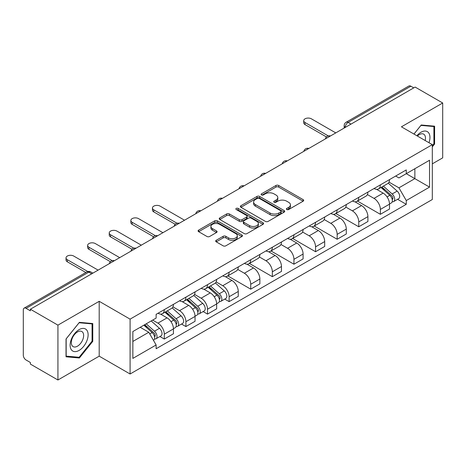 <?xml version="1.0" encoding="UTF-8"?>
<svg xmlns="http://www.w3.org/2000/svg" width="466" height="466" viewBox="0 0 466 466"><rect width="100%" height="100%" fill="white"/><g stroke="black" fill="none" stroke-linecap="round" stroke-linejoin="round"><path stroke-width="0.7" d="M286.782 209.531A1.346 0.775 0 0 0 288.681 209.531L303.127 201.19A1.922 1.113 0 0 0 303.692 200.403A1.922 1.113 0 0 0 303.127 199.623L278.656 185.491A1.922 1.113 0 0 0 275.936 185.491L261.49 193.833A1.346 0.775 0 0 0 261.1 194.38A1.346 0.775 0 0 0 261.49 194.928A1.346 0.775 0 0 0 263.395 194.928L265.265 193.85A6.151 3.553 0 0 1 273.967 193.85L276.006 195.027A6.151 3.553 0 0 1 277.806 197.537A6.151 3.553 0 0 1 276.006 200.054L274.136 201.131A1.346 0.775 0 0 0 273.74 201.679A1.346 0.775 0 0 0 274.136 202.232A1.346 0.775 0 0 0 276.041 202.232L277.911 201.149A6.151 3.553 0 0 1 286.607 201.149L288.646 202.326A6.151 3.553 0 0 1 290.452 204.842A6.151 3.553 0 0 1 288.646 207.353L286.782 208.43A1.346 0.775 0 0 0 286.386 208.978A1.346 0.775 0 0 0 286.782 209.531L286.782 208.43M216.253 240.281A1.922 1.113 0 0 0 215.688 241.062A1.922 1.113 0 0 0 216.253 241.848L223.121 245.815A1.922 1.113 0 0 0 225.841 245.815L241.883 236.553A1.922 1.113 0 0 0 242.442 235.767A1.922 1.113 0 0 0 241.883 234.981L217.406 220.855A1.922 1.113 0 0 0 214.692 220.855L198.65 230.117A1.922 1.113 0 0 0 198.085 230.897A1.922 1.113 0 0 0 198.65 231.684L206.939 236.472A1.922 1.113 0 0 0 209.659 236.472L216.527 232.511A1.922 1.113 0 0 0 217.086 231.724A1.922 1.113 0 0 0 216.527 230.938L212.414 228.561A5.143 2.971 0 0 1 210.906 226.464A5.143 2.971 0 0 1 214.08 223.721A5.143 2.971 0 0 1 219.684 224.367L235.796 233.664A5.143 2.971 0 0 1 237.305 235.767A5.143 2.971 0 0 1 234.13 238.51A5.143 2.971 0 0 1 228.521 237.864L225.841 236.314A1.922 1.113 0 0 0 223.121 236.314L216.253 240.281L216.253 241.848M130.09 319.14L99.2 301.31L57.93 325.14L30.366 309.226L415.136 87.078L442.7 102.992L401.424 126.822L432.314 144.652L130.09 319.14L130.09 374L432.314 199.512L432.314 144.652M265.399 221.402A1.922 1.113 0 0 0 268.119 221.402L284.161 212.141A1.922 1.113 0 0 0 284.726 211.354A1.922 1.113 0 0 0 284.161 210.568L259.69 196.442A1.922 1.113 0 0 0 256.97 196.442L240.928 205.704A1.922 1.113 0 0 0 240.369 206.49A1.922 1.113 0 0 0 240.928 207.271L265.399 221.402M236.775 209.822A1.346 0.775 0 0 1 238.143 210.009L238.143 208.413L263.022 222.777A1.922 1.113 0 0 1 263.587 223.558A1.922 1.113 0 0 1 263.022 224.344L246.98 233.606A1.922 1.113 0 0 1 244.26 233.606L219.789 219.48L219.789 217.907A1.922 1.113 0 0 0 219.224 218.694A1.922 1.113 0 0 0 219.789 219.48M219.789 217.907L226.657 213.946A1.922 1.113 0 0 1 229.371 213.946L239.297 219.672A1.922 1.113 0 0 0 242.017 219.672L246.572 217.045A1.922 1.113 0 0 0 247.137 216.259A1.922 1.113 0 0 0 246.572 215.478L236.239 209.508A1.346 0.775 0 0 1 235.843 208.96A1.346 0.775 0 0 1 236.676 208.244A1.346 0.775 0 0 1 238.143 208.413M57.93 325.14L57.93 379.994L30.366 364.08L30.366 362.484L26.073 360.002A3.92 2.26 -120 0 1 23.3 355.208L23.3 309.942A3.92 2.26 -120 0 1 24.11 308.148L86.857 271.928A3.92 2.26 60 0 1 88.814 272.121L26.073 308.346A3.92 2.26 -120 0 0 24.11 308.148M432.314 163.846L442.7 157.852L442.7 102.992M57.93 379.994L99.2 356.164L130.09 374M30.366 309.226L30.366 310.822L26.073 308.346M351.009 124.102L348.102 122.424A3.92 2.26 60 0 0 346.139 122.232L408.886 86.006A3.92 2.26 60 0 1 410.843 86.198L348.102 122.424A3.92 2.26 120 0 0 345.329 127.224L345.329 127.381M413.75 87.876L410.843 86.198M380.373 184.88A9.011 5.202 60 0 1 378.503 188.922L387.648 183.645A9.011 5.202 -120 0 0 389.512 179.602M367.4 194.578L374 198.394A9.011 5.202 60 0 1 380.373 209.426L389.512 204.149A9.011 5.202 -120 0 0 383.139 193.116L376.598 189.336M389.512 204.149L389.512 209.03L380.373 214.308L357.457 201.073M378.503 188.922A9.011 5.202 60 0 1 374.07 188.514M380.373 209.426L380.373 214.308M358.762 197.351A9.011 5.202 60 0 1 356.898 201.399L366.037 196.116A9.011 5.202 -120 0 0 367.907 192.074M335.846 213.55L358.762 226.779L367.907 221.501L367.907 216.626A9.011 5.202 -120 0 0 361.534 205.588L354.993 201.813M356.898 201.399A9.011 5.202 60 0 1 352.465 200.992M345.789 207.055L352.395 210.865A9.011 5.202 60 0 1 358.762 221.903L358.762 226.779M337.157 209.828A9.011 5.202 60 0 1 335.293 213.871L344.432 208.593A9.011 5.202 -120 0 0 346.296 204.551M314.241 226.022L337.157 239.256L346.296 233.979L346.296 229.097A9.011 5.202 -120 0 0 339.93 218.065L333.382 214.284M335.293 213.871A9.011 5.202 60 0 1 330.854 213.463M324.185 219.527L330.784 223.342A9.011 5.202 60 0 1 337.157 234.375L337.157 239.256M315.552 222.299A9.011 5.202 60 0 1 313.682 226.348L322.827 221.07A9.011 5.202 -120 0 0 324.691 217.022M292.636 238.499L315.552 251.727L324.691 246.45L324.691 241.574A9.011 5.202 -120 0 0 318.319 230.536L311.777 226.761M313.682 226.348A9.011 5.202 60 0 1 309.249 225.94M302.574 232.004L309.179 235.813A9.011 5.202 60 0 1 315.552 246.852L315.552 251.727M293.941 234.777A9.011 5.202 60 0 1 292.077 238.819L301.217 233.542A9.011 5.202 -120 0 0 303.086 229.499M271.026 250.976L293.941 264.205L303.086 258.927L303.086 254.046A9.011 5.202 -120 0 0 296.714 243.013L290.172 239.233M292.077 238.819A9.011 5.202 60 0 1 287.639 238.417M280.969 244.481L287.574 248.291A9.011 5.202 60 0 1 293.941 259.329L293.941 264.205M272.336 247.254A9.011 5.202 60 0 1 270.472 251.296L279.612 246.019A9.011 5.202 -120 0 0 281.476 241.97M249.421 263.447L272.336 276.682L281.476 271.398L281.476 266.523A9.011 5.202 -120 0 0 275.109 255.49L268.562 251.71M270.472 251.296A9.011 5.202 60 0 1 266.034 250.889M259.364 256.952L265.964 260.768A9.011 5.202 60 0 1 272.336 271.8L272.336 276.682M250.731 259.725A9.011 5.202 60 0 1 248.861 263.768L258.007 258.49A9.011 5.202 -120 0 0 259.871 254.448M227.816 275.924L250.731 289.153L259.871 283.876L259.871 279A9.011 5.202 -120 0 0 253.498 267.962L246.957 264.187M248.861 263.768A9.011 5.202 60 0 1 244.429 263.366M237.753 269.43L244.359 273.239A9.011 5.202 60 0 1 250.731 284.277L250.731 289.153M229.121 272.202A9.011 5.202 60 0 1 227.257 276.245L236.396 270.967A9.011 5.202 -120 0 0 238.266 266.925M224.74 299.096L229.121 301.63L238.266 296.353L238.266 291.471A9.011 5.202 -120 0 0 231.893 280.439L225.346 276.658M227.257 276.245A9.011 5.202 60 0 1 222.818 275.837M216.148 281.901L222.748 285.716A9.011 5.202 60 0 1 229.121 296.749L229.121 301.63M207.516 284.674A9.011 5.202 60 0 1 205.646 288.722L214.791 283.445A9.011 5.202 -120 0 0 216.655 279.396M203.129 311.573L207.516 314.101L216.655 308.824L216.655 303.948A9.011 5.202 -120 0 0 210.282 292.91L203.741 289.136M205.646 288.722A9.011 5.202 60 0 1 201.213 288.314M194.543 294.378L201.143 298.188A9.011 5.202 60 0 1 207.516 309.226L207.516 314.101M185.905 297.151A9.011 5.202 60 0 1 184.041 301.193L193.18 295.916A9.011 5.202 -120 0 0 195.05 291.873M181.524 324.045L185.905 326.579L195.05 321.301L195.05 316.42A9.011 5.202 -120 0 0 188.678 305.387L182.136 301.607M184.041 301.193A9.011 5.202 60 0 1 179.608 300.786M172.933 306.855L179.538 310.665A9.011 5.202 60 0 1 185.905 321.697L185.905 326.579M164.3 309.622A9.011 5.202 60 0 1 162.436 313.67L171.575 308.393A9.011 5.202 -120 0 0 173.439 304.345M159.92 336.522L164.3 339.05L173.439 333.773L173.439 328.897A9.011 5.202 -120 0 0 167.073 317.859L160.525 314.084M162.436 313.67A9.011 5.202 60 0 1 157.997 313.263M152.667 320.101L157.927 323.142A9.011 5.202 60 0 1 164.3 334.174L164.3 339.05M395.675 176.043L398.931 177.919L429.541 160.246L414.862 168.721L414.862 178.641L398.931 187.839L389.005 182.107M132.857 341.45L148.788 332.258L156.127 344.968L132.857 358.406L132.857 331.536L156.127 318.103L156.127 314.34L406.27 169.921L406.27 173.684L429.541 187.116L406.27 200.549L398.931 187.839M429.541 160.246L429.541 187.116M156.127 344.968L156.127 348.731L406.27 204.312L406.27 200.549M432.314 146.854L434.597 144.011L434.597 126.187L421.229 124.993L413.948 134.051M99.2 301.31L99.2 356.164M66.032 356.799L79.395 357.993L92.763 341.368L92.763 323.544L79.395 322.35L66.032 338.98L66.032 356.799M148.788 332.258L140.202 327.295M397.597 199.302L406.27 204.312M433.904 143.61L434.597 144.011M77.985 357.177L79.395 357.993M92.07 340.966L92.763 341.368M287.318 209.717L288.646 208.949A6.151 3.553 0 0 0 290.452 206.438L290.452 204.842M277.806 197.537L277.806 199.139A6.151 3.553 0 0 1 276.006 201.65L274.672 202.419M303.104 201.207L278.656 187.093A1.922 1.113 0 0 0 275.936 187.093L262.032 195.12M284.138 212.152L259.69 198.038A1.922 1.113 0 0 0 256.97 198.038L240.957 207.288M280.765 211.902A1.346 0.775 0 0 0 281.155 211.354A1.346 0.775 0 0 0 280.765 210.807L259.282 198.405A1.346 0.775 0 0 0 257.378 198.405L255.409 199.541A6.151 3.553 0 0 0 253.609 202.052A6.151 3.553 0 0 0 255.409 204.562L270.094 213.044A6.151 3.553 0 0 0 278.79 213.044L280.765 211.902L280.765 213.504A1.346 0.775 0 0 0 281.155 212.956L281.155 211.354M253.609 202.052L253.609 203.654A6.151 3.553 0 0 0 255.409 206.164L255.409 204.562M280.765 213.504L278.79 214.64A6.151 3.553 0 0 1 270.094 214.64L255.409 206.164M219.812 219.492L226.657 215.542L226.657 213.946M247.137 216.259L247.137 217.861A1.922 1.113 0 0 1 246.572 218.647L242.017 221.274A1.922 1.113 0 0 1 239.297 221.274L229.371 215.542A1.922 1.113 0 0 0 226.657 215.542M238.143 210.009L262.999 224.362M249.595 225.62A5.143 2.971 0 0 0 255.199 226.266A5.143 2.971 0 0 0 258.374 223.523A5.143 2.971 0 0 0 256.871 221.42L251.191 218.146A1.922 1.113 0 0 0 248.477 218.146L243.922 220.773A1.922 1.113 0 0 0 243.357 221.56A1.922 1.113 0 0 0 243.922 222.346L249.595 225.62L249.595 227.222A5.143 2.971 0 0 0 255.199 227.862A5.143 2.971 0 0 0 258.374 225.119L258.374 223.523M243.357 221.56L243.357 223.156A1.922 1.113 0 0 0 243.922 223.942L243.922 222.346M249.595 227.222L243.922 223.942M237.305 235.767L237.305 237.363A5.143 2.971 0 0 1 234.13 240.107A5.143 2.971 0 0 1 228.521 239.466L225.841 237.916A1.922 1.113 0 0 0 223.121 237.916L216.276 241.866M210.906 226.464L210.906 228.066A5.143 2.971 0 0 0 212.414 230.163L212.414 228.561M216.498 232.522L212.414 230.163M241.854 236.565L217.406 222.451A1.922 1.113 0 0 0 214.692 222.451L198.673 231.701L198.65 230.117M380.996 187.483L389.803 195.341A4.899 2.825 60 0 1 391.341 202.914L389.512 203.968M381.229 187.693L385.376 190.087M381.887 186.971L391.685 195.714A2.353 1.357 60 0 1 392.419 199.349A2.353 1.357 60 0 1 392.203 199.431M383.349 186.126L392.156 193.978A4.899 2.825 60 0 1 393.694 201.551A4.899 2.825 60 0 1 392.215 201.708M388.26 183.179L397.143 191.101A4.899 2.825 60 0 1 398.68 198.673L393.694 201.551M326.462 136.957L305.026 124.585A4.503 2.604 180 0 1 303.704 122.744L303.704 120.665A4.503 2.604 -0 0 0 305.026 122.506L328.25 135.915M335.77 132.897L311.393 118.824A4.503 2.604 -0 0 0 306.488 118.259A4.503 2.604 -0 0 0 303.704 120.665M428.982 142.73A12.733 7.351 120 0 0 428.749 132.956A12.733 7.351 120 0 0 416.878 135.74M425.173 140.534A8.714 5.033 120 0 0 424.654 135.07A8.714 5.033 120 0 0 423.676 134.161A8.714 5.033 120 0 0 417.402 136.049M413.977 134.068L420.955 125.389L433.904 126.542L433.904 143.813L432.314 145.794M433.048 126.047L433.904 126.542M86.915 330.312A12.733 7.351 120 0 0 74.618 333.609A12.733 7.351 120 0 0 71.321 349.71A12.733 7.351 120 0 0 83.618 346.419A12.733 7.351 120 0 0 86.915 330.312M82.814 332.427A8.714 5.033 120 0 0 81.835 331.518A8.714 5.033 120 0 0 73.727 335.584A8.714 5.033 120 0 0 72.143 345.708A8.714 5.033 120 0 0 73.121 346.617A8.714 5.033 120 0 0 81.23 342.545A8.714 5.033 120 0 0 82.814 332.427M79.121 357.282L66.166 356.123L66.166 338.858L79.121 322.746L92.07 323.899L92.07 341.17L79.121 357.282M91.208 323.404L92.07 323.899M175.21 224.28L153.774 211.908A4.503 2.604 180 0 1 152.452 210.067L152.452 207.987A4.503 2.604 -0 0 0 153.774 209.828L176.998 223.237M184.524 220.22L160.147 206.147A4.503 2.604 -0 0 0 155.236 205.582A4.503 2.604 -0 0 0 152.452 207.987M208.139 287.283L216.946 295.141A4.899 2.825 60 0 1 218.484 302.708L216.655 303.768M208.372 287.487L212.519 289.881M209.03 286.771L218.828 295.514A2.353 1.357 60 0 1 219.562 299.149A2.353 1.357 60 0 1 219.346 299.23M210.492 285.92L219.3 293.778A4.899 2.825 60 0 1 220.837 301.351A4.899 2.825 60 0 1 219.358 301.508M215.403 282.973L224.286 290.901A4.899 2.825 60 0 1 225.824 298.473L220.837 301.351M153.605 236.757L132.169 224.379A4.503 2.604 180 0 1 130.847 222.544L130.847 220.465A4.503 2.604 -0 0 0 132.169 222.299L155.394 235.709M162.914 232.697L138.536 218.624A4.503 2.604 -0 0 0 133.626 218.059A4.503 2.604 -0 0 0 130.847 220.465M186.534 299.755L195.336 307.612A4.899 2.825 60 0 1 196.873 315.185L195.044 316.239M186.767 299.964L190.909 302.358M187.419 299.242L197.217 307.985A2.353 1.357 60 0 1 197.957 311.62A2.353 1.357 60 0 1 197.741 311.707M188.887 298.397L197.689 306.255A4.899 2.825 60 0 1 199.227 313.828A4.899 2.825 60 0 1 197.747 313.985M193.798 295.45L202.675 303.378A4.899 2.825 60 0 1 204.213 310.944L199.227 313.828M131.994 249.228L110.559 236.856A4.503 2.604 180 0 1 109.242 235.015L109.242 232.936A4.503 2.604 -0 0 0 110.559 234.777L133.783 248.186M141.309 245.174L116.931 231.095A4.503 2.604 -0 0 0 112.021 230.536A4.503 2.604 -0 0 0 109.242 232.936M164.923 312.232L173.731 320.09A4.899 2.825 60 0 1 175.268 327.662L173.439 328.716M165.156 312.441L169.304 314.83M165.814 311.719L175.612 320.462A2.353 1.357 60 0 1 176.346 324.097A2.353 1.357 60 0 1 176.136 324.179M167.282 310.874L176.084 318.727A4.899 2.825 60 0 1 177.622 326.299A4.899 2.825 60 0 1 176.142 326.456M172.187 307.927L181.07 315.849A4.899 2.825 60 0 1 182.608 323.421L177.622 326.299M110.39 261.706L88.954 249.327A4.503 2.604 180 0 1 87.631 247.493L87.631 245.413A4.503 2.604 -0 0 0 88.954 247.248L112.178 260.657M119.704 257.646L95.326 243.572A4.503 2.604 -0 0 0 90.416 243.007A4.503 2.604 -0 0 0 87.631 245.413M143.854 325.186L152.12 332.561A4.899 2.825 60 0 1 153.658 340.133L153.419 340.273M143.942 325.14L147.693 327.307M144.745 324.674L154.001 332.934A2.353 1.357 60 0 1 154.741 336.568A2.353 1.357 60 0 1 154.526 336.656M146.213 323.829L154.479 331.204A4.899 2.825 60 0 1 156.017 338.776A4.899 2.825 60 0 1 154.537 338.933M151.2 320.946L159.465 328.326A4.899 2.825 60 0 1 161.003 335.899L156.017 338.776M85.866 272.499L67.343 261.805A4.503 2.604 180 0 1 66.026 259.964L66.026 257.884A4.503 2.604 -0 0 0 67.343 259.725L87.8 271.532M98.093 270.123L73.715 256.05A4.503 2.604 -0 0 0 68.805 255.485A4.503 2.604 -0 0 0 66.026 257.884M345.469 127.3L345.329 127.224A3.92 2.26 0 0 1 344.182 125.622L344.182 128.045M185.905 321.697L195.05 316.42M207.516 309.226L216.655 303.948M229.121 296.749L238.266 291.471M250.731 284.277L259.871 279M272.336 271.8L281.476 266.523M293.941 259.329L303.086 254.046M315.552 246.852L324.691 241.574M337.157 234.375L346.296 229.097M358.762 221.903L367.907 216.626M164.3 334.174L173.439 328.897M157.927 323.142L167.073 317.859M179.538 310.665L188.678 305.387M201.143 298.188L210.282 292.91M222.748 285.716L231.893 280.439M244.359 273.239L253.498 267.962M265.964 260.768L275.109 255.49M287.574 248.291L296.714 243.013M309.179 235.813L318.319 230.536M330.784 223.342L339.93 218.065M352.395 210.865L361.534 205.588M374 198.394L383.139 193.116M330.126 136.159A3.92 2.26 120 0 0 328.396 137.155M308.521 148.631A3.92 2.26 120 0 0 306.791 149.633M286.91 161.108A3.92 2.26 120 0 0 285.186 162.104M265.305 173.579A3.92 2.26 120 0 0 263.575 174.581M243.701 186.056A3.92 2.26 120 0 0 241.97 187.058M222.09 198.533A3.92 2.26 120 0 0 220.36 199.53M200.485 211.005A3.92 2.26 120 0 0 198.755 212.007M178.88 223.482A3.92 2.26 120 0 0 177.15 224.478M157.269 235.953A3.92 2.26 120 0 0 155.539 236.955M135.664 248.43A3.92 2.26 120 0 0 133.934 249.427M114.054 260.908A3.92 2.26 120 0 0 112.323 261.904M91.72 273.798L88.814 272.121A3.92 2.26 120 0 1 90.771 271.928A3.92 3.92 0 0 0 86.857 271.928M288.646 208.949L288.646 207.353M274.136 202.232L274.136 201.131M276.006 201.65L276.006 200.054M261.49 194.928L261.49 193.833M275.936 187.093L275.936 185.491M278.656 187.093L278.656 185.491M303.127 201.19L303.127 199.623M240.928 207.271L240.928 205.704M256.97 198.038L256.97 196.442M259.69 198.038L259.69 196.442M284.161 212.141L284.161 210.568M270.094 214.64L270.094 213.044M278.79 214.64L278.79 213.044M229.371 215.542L229.371 213.946M239.297 221.274L239.297 219.672M242.017 221.274L242.017 219.672M246.572 218.647L246.572 217.045M263.022 224.344L263.022 222.777M223.121 237.916L223.121 236.314M225.841 237.916L225.841 236.314M228.521 239.466L228.521 237.864M216.527 232.511L216.527 230.938M214.692 222.451L214.692 220.855M217.406 222.451L217.406 220.855M241.883 236.553L241.883 234.981M389.803 195.341L387.054 196.926M392.908 198.271L392.023 198.784M397.143 191.101L392.156 193.978M305.026 122.506L305.026 124.585M153.774 209.828L153.774 211.908M216.946 295.141L214.197 296.726M220.051 298.071L219.166 298.578M224.286 290.901L219.3 293.778M132.169 222.299L132.169 224.379M195.336 307.612L192.592 309.197M198.44 310.542L197.561 311.055M202.675 303.378L197.689 306.255M110.559 234.777L110.559 236.856M173.731 320.09L170.987 321.674M176.835 323.02L175.95 323.526M181.07 315.849L176.084 318.727M88.954 247.248L88.954 249.327M152.12 332.561L149.755 333.93M155.23 335.497L154.345 336.003M159.465 328.326L154.479 331.204M67.343 259.725L67.343 261.805M330.458 135.967A3.92 3.92 0 0 0 325.431 138.868M308.853 148.438A3.92 3.92 0 0 0 303.826 151.345M287.248 160.916A3.92 3.92 0 0 0 282.221 163.816M265.637 173.393A3.92 3.92 0 0 0 260.611 176.294M244.033 185.864A3.92 3.92 0 0 0 239.006 188.765M222.422 198.341A3.92 3.92 0 0 0 217.401 201.242M200.817 210.813A3.92 3.92 0 0 0 195.79 213.719M179.212 223.29A3.92 3.92 0 0 0 174.185 226.191M157.601 235.761A3.92 3.92 0 0 0 152.574 238.668M135.996 248.238A3.92 3.92 0 0 0 130.969 251.139M114.391 260.715A3.92 3.92 0 0 0 109.364 263.616M92.868 273.134L90.771 271.928M346.139 122.232A3.92 3.92 0 0 0 344.182 125.622"/></g></svg>
